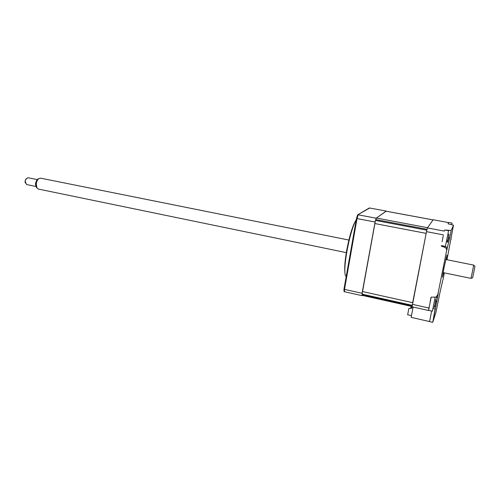 <?xml version="1.0" encoding="UTF-8"?>
<svg xmlns="http://www.w3.org/2000/svg" width="500" height="500" viewBox="0 0 500 500"><rect width="100%" height="100%" fill="white"/><g stroke="black" fill="none" stroke-linecap="round" stroke-linejoin="round"><path stroke-width="0.75" d="M433.088 219.894L386.05 211.188L376.394 218.044L375.462 220.431L362.069 294.137L412.225 305.319L412.156 305.906L362.062 294.725L362.194 295.369L412.088 306.519M385.988 211.2L433.05 219.919L427.569 227.712L376.394 218.044M375.719 219.575L427.069 229.312L426.85 230.194L375.462 220.431M374.738 223.531L426.15 233.375L412.663 302.669L362.388 291.519M362.069 294.137L362.062 294.725M443.556 272.712L442.4 277.125L443.975 268.012L446.938 255.087L446.256 259.594M443.244 235.825L442.075 241.725M444.95 230.031L451.2 230.438L449.75 237.675L448.606 237.769M449.75 237.675L446.613 250.662C446.8 249.094 446.131 247.981 444.613 247.312L441.206 246.094M428.594 310.275L429.062 307.106M430.2 301.394L431.05 297.144L436.112 297.113L437.987 294.3M438.219 293.631L432.794 322.194L435.112 308.775L433.275 308.706M432.694 322.312L429.556 321.594L431.644 311.05M436.019 312.119L439.95 292.556M432.794 322.194L436.012 312.15M439.944 292.581L442.725 280.544M442.938 279.931L444.35 272.875M446.994 259.744L453.481 225.206L451.2 230.438M446.613 250.662L437.694 295.144M450.944 238.188L451.05 239.562M453.481 225.206L448.013 223.787L448.244 223.325M448.469 222.575L433.175 219.744L427.419 227.919L426.488 231.65L412.062 306.806L428.519 310.487M428.881 308.019L412.337 304.331M443.431 234.881L426.488 231.65M444.312 231.112L427.419 227.919M429.562 321.562L411.144 317.356L413.119 307.044M412.156 306.831L411.875 308.269L408.925 308.431M410.562 308.069L411.375 306.363M411.6 306.413L410.825 308.056M408.875 308.438L407.644 314.762L411.469 315.631M411.931 307.994L409.406 308.406M411.962 307.819L412.113 307.05M411.8 307.719L411.962 307.069M346.2 276.425L346.2 276.425C345.5 276.225 345.062 274.913 344.894 272.494C344.631 267.769 345.281 260.85 346.85 251.737C349.425 237.894 352.306 227.65 355.494 221.019L356.281 219.662M375.231 221.262L362.062 293.294L362.262 295.381M362.038 295.656L344.55 291.744L344.025 291.5L343.969 289.188L344.494 289.381L344.55 291.744M386.175 211.206L376.163 218.206L358.237 214.819L357.044 218.562L344.494 289.381L362.062 293.294M386.181 211.062L369.712 208.019L357.663 214.825L356.488 218.487L343.969 289.188M376.163 218.206L375.95 218.881M375.019 221.994L356.488 218.487M369.169 208.075L357.663 214.825M369.169 208.031L369.712 208.019M447.644 242.219L447.944 241.225L447.169 242.119L447.5 240.319L448.075 239.488L448.906 233.956L448.706 236.462M444.369 231.012L444.725 229.994L448.594 230.719L445.394 246.363L441.531 245.606M448.556 238.031L447.887 241.194M448.119 223.812L448.55 222.431L452.119 223.094L451.688 224.55M434.644 307.1L434.919 306.281L434.106 307.362L435 304.769L435.844 299.181L435.962 301.406L435.625 301.425M435.125 297.375L432.4 311.219L428.619 310.369L431.163 297.15M435.588 302.638L434.794 306.212M473.688 265.188L474.981 266.262L473.65 273.1L472.6 277.819L470.981 278.306M443.081 272.613L470.962 278.369L472.144 272.95L473.694 265.106L445.781 259.5M348.881 240.05L40.6 178.162L38.856 178.606C37.444 179.731 36.581 181.519 36.269 183.981L36.938 187.925L38.356 189.056L346.306 252.631M36.962 187.956L36.256 187.194L35.669 183.731C35.938 181.575 36.7 180 37.938 179.019L38.831 178.619M25.319 183.056L25.019 181.175L26.219 178.581M37.306 179.594L27.963 177.712L25.725 179.387L25.194 181.337L26.556 184.531L35.919 186.456M35.694 185.481L35.481 183.438L36.719 180.406M447.056 249.556C447.244 248.144 446.681 247.081 445.381 246.363M444.613 247.312L445.05 246.294M448.438 230.694L448.512 230.312M436.931 301.562L435.631 301.8M442.5 281.194L442.369 281.637M436.763 296.7L436.475 298.15M346.531 251.331C349.244 236.906 352.188 226.887 355.35 221.269M447.619 241.062L447.931 241.081M448.669 235.356L449 235.369M434.462 305.788L434.963 305.819M435.562 300.481L435.95 300.506M344.894 272.494C344.419 267.425 344.969 260.438 346.538 251.531C348.944 238.056 351.925 227.881 355.494 221.019M369.281 208.012L357.775 214.806M447.919 241.213L447.525 241.019M434.9 306.269L434.487 306.05M37.938 179.019L38.856 178.606M36.256 187.194L36.938 187.925"/></g></svg>
